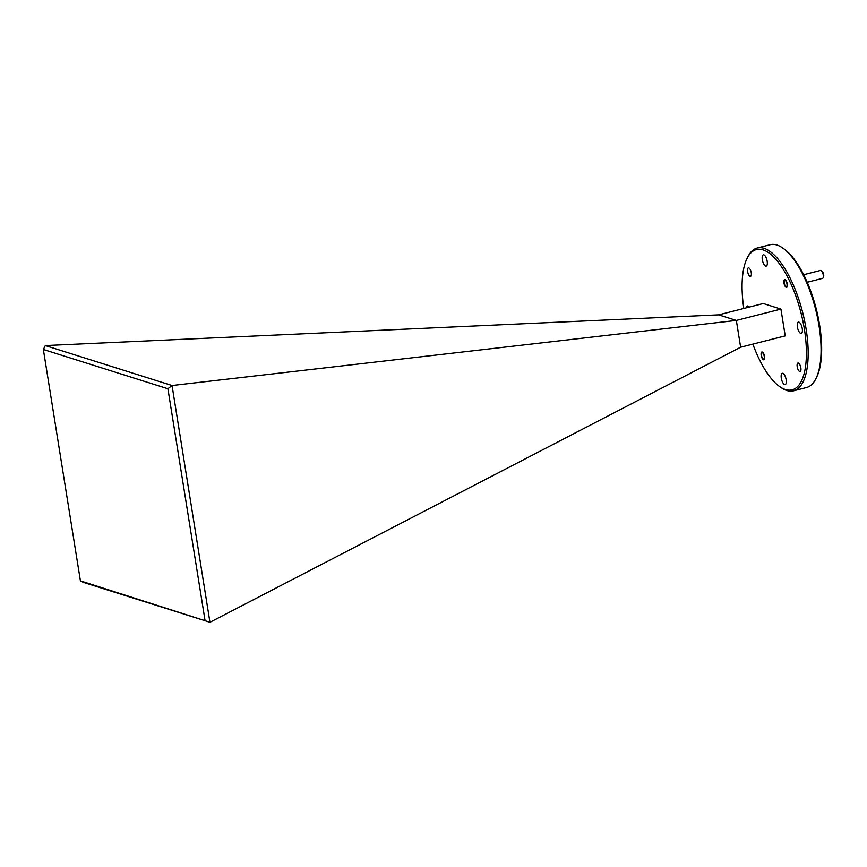 <?xml version="1.0" encoding="UTF-8"?>
<svg xmlns="http://www.w3.org/2000/svg" width="867" height="867" viewBox="0 0 867 867"><rect width="100%" height="100%" fill="white"/><g stroke="black" fill="none" stroke-linecap="round" stroke-linejoin="round"><path stroke-width="1.3" d="M802.246 328.539A5.831 2.222 75.7 0 1 801.249 333.416A5.831 2.222 75.7 0 1 797.391 327A5.831 2.222 75.7 0 1 798.388 322.123A5.831 2.222 75.7 0 1 802.246 328.539M786.152 379.713A5.831 2.222 75.7 0 1 785.166 384.601A5.831 2.222 75.7 0 1 781.297 378.185A5.831 2.222 75.7 0 1 782.294 373.298A5.831 2.222 75.7 0 1 786.152 379.713M767.176 261.227A5.831 2.222 75.7 0 1 766.19 266.115A5.831 2.222 75.7 0 1 762.321 259.699A5.831 2.222 75.7 0 1 763.318 254.811A5.831 2.222 75.7 0 1 767.176 261.227M764.542 356.424A4.032 1.539 75.7 0 1 763.86 359.794A4.032 1.539 75.7 0 1 761.183 355.362A4.032 1.539 75.7 0 1 761.876 351.991A4.032 1.539 75.7 0 1 764.542 356.424M787.29 284.051A4.032 1.539 75.7 0 1 786.607 287.421A4.032 1.539 75.7 0 1 783.941 282.989A4.032 1.539 75.7 0 1 784.624 279.608A4.032 1.539 75.7 0 1 787.29 284.051M800.859 367.868A4.389 1.68 75.7 0 1 800.111 371.553A4.389 1.68 75.7 0 1 797.207 366.719A4.389 1.68 75.7 0 1 797.954 363.045A4.389 1.68 75.7 0 1 800.859 367.868M751.266 272.693A4.389 1.68 75.7 0 1 750.519 276.367A4.389 1.68 75.7 0 1 747.614 271.534A4.389 1.68 75.7 0 1 748.362 267.86A4.389 1.68 75.7 0 1 751.266 272.693M752.87 344.101A72.373 27.625 -104.3 0 0 779.411 386.4A72.373 27.625 -104.3 0 0 785.426 389.532A72.373 27.625 -104.3 0 0 804.392 329.211A72.373 27.625 -104.3 0 0 763.058 249.88A72.373 27.625 -104.3 0 0 746.964 258.626A72.373 27.625 -104.3 0 0 743.821 308.457M779.411 386.4L780.679 387.3A73.673 28.123 -104.3 0 0 786.803 390.497A73.673 28.123 -104.3 0 0 793.554 390.822A73.673 28.123 -104.3 0 0 804.587 320.79A73.673 28.123 -104.3 0 0 764.022 248.32A73.673 28.123 -104.3 0 0 757.281 247.995A73.673 28.123 -104.3 0 0 747.636 257.228L746.964 258.626M793.554 390.822L806.462 387.538A73.673 28.123 -104.3 0 0 816.096 378.305A73.673 28.123 -104.3 0 0 815.576 309.205A73.673 28.123 -104.3 0 0 783.053 248.233A73.673 28.123 -104.3 0 0 776.93 245.036A73.673 28.123 -104.3 0 0 770.189 244.722L757.281 247.995M209.966 622.278L80.414 580.857L83.232 582.331L209.966 622.278L740.635 347.212L785.22 335.887L780.929 309.096L736.343 320.422L740.635 347.212M80.414 580.857L43.35 349.488L45.312 345.565L718.667 314.851L736.343 320.422L172.045 385.512L209.944 622.268M43.35 349.488L167.916 388.752L204.98 620.122M172.045 385.512L45.312 345.565M780.929 309.096L763.253 303.526L718.667 314.851M746.14 307.872A5.831 2.222 75.7 0 1 747.224 305.997A5.831 2.222 75.7 0 1 749.077 307.124M167.916 388.752L172.024 385.533M783.053 248.233L784.321 249.143A72.373 27.625 75.7 0 1 816.27 309.031A72.373 27.625 75.7 0 1 816.768 376.907L816.096 378.305M807.21 282.252L822.555 278.361A4.097 1.561 -104.3 0 0 823.097 277.841A4.097 1.561 -104.3 0 0 823.26 274.926A4.097 1.561 -104.3 0 0 821.255 270.623A4.097 1.561 -104.3 0 0 820.54 270.417L803.687 274.709M786.12 286.674A3.273 1.246 75.7 0 1 785.849 286.533A3.273 1.246 75.7 0 1 784.407 283.823A3.273 1.246 75.7 0 1 784.386 280.756A3.273 1.246 75.7 0 1 785.112 280.355A3.273 1.246 75.7 0 1 786.976 283.942A3.273 1.246 75.7 0 1 786.12 286.674M823.097 277.841L823.52 276.963A3.273 1.246 -104.3 0 0 823.65 274.633A3.273 1.246 -104.3 0 0 822.057 271.187L821.255 270.623M761.497 355.459A3.273 1.246 75.7 0 1 761.627 353.129A3.273 1.246 75.7 0 1 763.014 353.248A3.273 1.246 75.7 0 1 764.228 356.326A3.273 1.246 75.7 0 1 763.101 358.916A3.273 1.246 75.7 0 1 761.497 355.459M785.849 286.533L786.64 287.107M784.386 280.756L784.808 279.878M761.627 353.129L762.05 352.251M763.101 358.916L763.892 359.48"/></g></svg>

